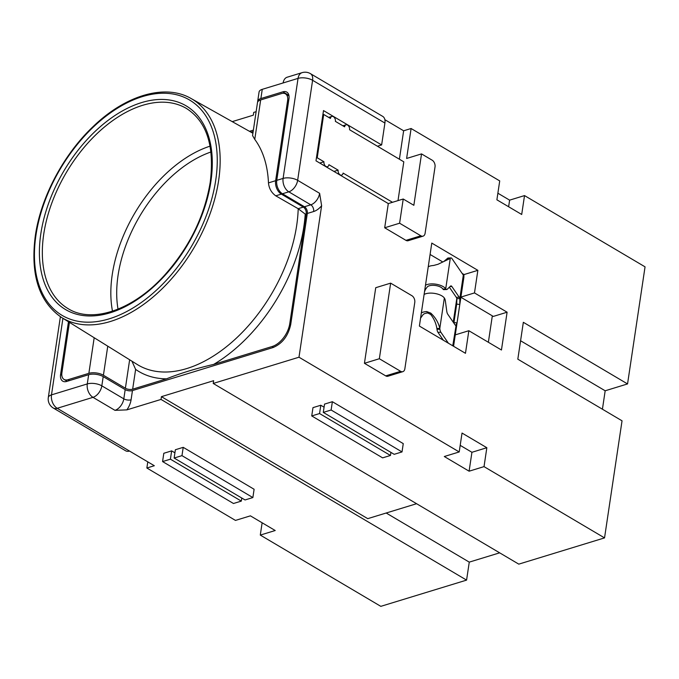 <?xml version="1.0" encoding="UTF-8"?>
<svg xmlns="http://www.w3.org/2000/svg" width="679" height="679" viewBox="0 0 679 679"><rect width="100%" height="100%" fill="white"/><g stroke="black" fill="none" stroke-linecap="round" stroke-linejoin="round"><path stroke-width="1.02" d="M486.843 447.724L462.034 433.058L459.208 451.951L444.295 456.517L469.104 471.192L471.93 452.29L486.843 447.724L484.025 466.626L469.104 471.192M399.396 159.217L403.64 130.792L411.101 128.509L406.619 158.47L421.532 153.904L432.167 160.193A5.194 3.429 73 0 1 435.027 166.898L425.105 233.279A5.194 3.429 -107 0 1 423.076 236.148A5.194 3.429 -107 0 1 420.87 235.791L399.6 223.213L403.224 199.015L388.303 203.581L315.99 160.821L323.501 110.575L381.632 144.95L384.908 123.052A10.38 6.323 120.6 0 0 382.735 116.398L310.422 73.638A10.38 6.323 120.6 0 1 312.595 80.292A10.38 4.566 -171.5 0 0 298.047 78.382L283.135 82.948A10.38 6.849 -107 0 1 287.183 77.211L302.104 72.653A10.38 6.849 -107 0 0 298.047 78.382L283.101 178.416A10.38 4.566 8.5 0 1 297.648 180.325L312.595 80.292L384.908 123.052M459.208 451.951L298.989 357.213L213.223 383.457L518.781 564.139L604.539 537.895L484.025 466.626M311.737 415.938L319.563 413.545L320.802 405.244L312.977 407.638L311.737 415.938L382.625 457.858L390.459 455.465L390.917 452.392M320.802 405.244L324.07 407.179M332.362 401.705L324.537 404.107L323.289 412.399L394.185 454.319L402.019 451.925L403.258 443.625L332.362 401.705L331.123 410.006L402.019 451.925M262.128 522.788L260.295 535.086L275.207 530.52L250.398 515.845L235.477 520.411L146.859 468.009L147.784 461.864M321.625 205.72A15.575 9.481 -59.4 0 1 313.647 211.525A5.194 3.429 73 0 0 310.787 204.82A10.38 6.323 -59.4 0 0 319.622 193.32L321.625 205.72L298.989 357.213M250.967 132.167L253.174 131.497M260.668 99.94A10.38 4.566 -171.5 0 0 257.485 102.597L252.563 135.571L254.769 139.399A128.424 78.178 120.6 0 1 268.468 182.889L275.64 180.69L287.624 100.484A10.38 6.323 -59.4 0 0 285.452 93.829A10.38 6.323 -59.4 0 0 281.547 93.549L260.668 99.94L254.769 139.399M268.468 182.889C268.986 188.372 271.413 192.683 275.75 195.824L298.14 208.691L303.326 207.103A5.194 3.429 -107 0 1 306.187 213.809L289.789 323.518A20.76 12.638 120.6 0 1 272.118 346.519L213.664 364.402C196.486 368.349 180.767 373.161 166.508 378.831L132.66 389.186L135.622 369.393L131.964 361.211M61.814 375.232L60.575 374.502L68.46 321.753M421.532 153.904L413.851 205.304L403.224 199.015M256.136 111.679L253.734 112.408L253.318 115.175L232.218 121.634M313.647 211.525L307.307 213.461L290.705 324.554C288.142 336.029 282.252 343.693 273.034 347.555L132.456 390.569A5.194 2.283 8.5 0 1 125.182 389.619L103.208 376.624L101.825 385.842A10.38 4.566 -171.5 0 0 87.277 383.932L51.485 394.881L62.926 318.315M455.269 334.874L468.841 330.724L501.45 350.008L507.103 312.204L493.302 316.422L460.888 297.258M462.144 273.416L464.071 274.554L463.825 276.175M430.087 254.464L442.683 261.907M384.866 119.691L403.64 130.792M411.101 128.509L499.719 180.911L496.892 199.813L521.701 214.479L524.528 195.586L645.05 266.847L627.549 383.932L605.176 390.781L602.426 409.208M508.63 206.747L509.615 200.144L497.877 193.209M509.615 200.144L524.528 195.586M460.192 445.348L471.93 452.29M381.632 144.95L377.439 146.231M69.436 322.355L61.899 372.779A10.38 6.323 -59.4 0 0 64.081 379.434A10.38 6.323 -59.4 0 0 67.985 379.714L88.864 373.331A10.38 4.566 8.5 0 1 103.412 375.241L107.757 346.171M307.307 213.461A5.194 3.429 73 0 0 304.447 206.755L282.472 193.761A10.38 6.849 73 0 1 276.76 180.351L288.957 98.761A10.38 6.323 -59.4 0 0 286.784 92.106A10.38 6.323 -59.4 0 0 282.871 91.826L260.872 98.557A10.38 4.566 8.5 0 0 257.697 101.213L259.072 91.996A10.38 4.566 8.5 0 1 262.255 89.339L260.872 98.557M257.714 101.926A10.38 4.566 8.5 0 1 257.697 101.213M386.19 513.01L469.265 562.127L466.575 580.112L161.025 399.43L126.854 409.878L114.972 410.337A10.38 6.323 -59.4 0 0 123.807 398.836L101.825 385.842A10.38 6.323 -59.4 0 1 92.989 397.342L57.197 408.291L154.32 465.726L146.859 468.009M416.583 503.708L367.738 518.654L161.432 396.663L213.639 380.69L213.223 383.457M161.025 399.43L161.432 396.663M323.289 412.399L331.123 410.006M60.575 374.502A10.38 6.323 -59.4 0 0 62.748 381.157A10.38 6.323 -59.4 0 0 66.661 381.445L88.66 374.715A10.38 4.566 8.5 0 1 103.208 376.624M103.412 375.241L125.386 388.235A5.194 2.283 -171.5 0 0 132.66 389.186M213.664 364.402A134.357 81.794 120.6 0 0 305.227 214.097L298.2 208.725A129.171 78.628 120.6 0 1 296.681 225.47A129.171 78.628 120.6 0 1 231.955 342.131A129.171 78.628 120.6 0 1 137.251 364.496L61.602 317.492A127.211 77.44 -59.4 0 0 154.871 295.467A127.211 77.44 -59.4 0 0 218.621 180.572A127.211 77.44 -59.4 0 0 191.088 98.514C165.387 83.534 125.921 94.992 93.456 126.26C63.673 154.201 40.833 197.19 35.325 235.749C30.241 274.698 39 301.943 61.602 317.492M364.436 363.299L375.733 287.701L390.646 283.143L411.915 295.713A5.194 3.429 73 0 1 414.776 302.418L404.854 368.799A5.194 3.429 73 0 1 402.825 371.668A5.194 3.429 73 0 1 400.618 371.311L379.349 358.741L364.436 363.299L385.706 375.877A5.194 3.429 73 0 0 387.913 376.234L402.825 371.668M162.578 461.576L170.412 459.182L171.651 450.881L163.817 453.275L162.578 461.576L233.474 503.495L241.308 501.102L241.766 498.03M492.326 315.845L488.371 342.267M275.64 180.69A10.38 6.849 73 0 0 281.352 194.109L303.326 207.103M453.258 322.211L456.814 298.395M170.412 459.182L241.308 501.102M171.651 450.881L174.919 452.817M507.103 312.204L474.485 292.921L477.863 270.335L431.785 243.082L419.384 326.056L465.463 353.309L468.841 330.724M249.448 131.319L253.377 130.113M520.581 340.756L605.176 390.781M252.868 497.563L254.107 489.27L183.211 447.342L175.377 449.744L174.138 458.036L245.034 499.956L252.868 497.563L181.972 455.643L183.211 447.342M174.138 458.036L181.972 455.643M319.563 413.545L390.459 455.465M283.135 82.948L262.255 89.339M423.076 236.148L408.164 240.714A5.194 3.429 -107 0 1 405.957 240.358L384.687 227.779L399.6 223.213M390.646 283.143L379.349 358.741M474.485 292.921L460.914 297.071M466.575 580.112L380.817 606.347L260.295 535.086M477.863 270.335L464.071 274.554M499.659 552.833L469.265 562.127M627.549 383.932L523.339 322.304L517.822 359.183L622.04 420.81L604.539 537.895M388.303 203.581L384.687 227.779M129.511 451.051A10.38 6.323 120.6 0 1 125.598 450.771L53.285 408.011A10.38 6.323 120.6 0 0 57.197 408.291A10.38 6.849 -107 0 1 51.485 394.881A10.38 4.566 -171.5 0 0 48.302 397.538A10.38 10.38 0 0 0 53.285 408.011M210.965 151.986A112.12 68.256 -59.4 0 0 118.061 275.377A112.12 68.256 -59.4 0 0 118.027 309.14M210.074 146.155A116.27 70.786 -59.4 0 0 112.247 274.613A116.27 70.786 -59.4 0 0 112.493 311.169M444.024 261.313L447.342 258.504L450.533 258.164A5.194 1.765 -91.7 0 1 451.043 257.918A5.194 1.765 -91.7 0 1 451.891 258.495L463.324 275.139A11.416 5.025 -171.5 0 1 463.893 277.151L453.564 346.273M447.342 258.504L447.605 258.249A5.194 1.765 -91.7 0 1 448.123 258.012L451.043 257.918M445.831 288.965L442.903 289.05A5.194 1.765 88.3 0 0 443.752 289.627L446.68 289.543A5.194 1.765 88.3 0 1 445.831 288.965L445.721 288.813A11.416 5.025 -171.5 0 0 436.402 284.272A11.416 5.025 -171.5 0 0 425.478 285.248M446.68 289.543A5.194 1.765 88.3 0 0 447.189 289.296L450.474 286.148A5.194 1.765 -91.7 0 1 450.992 285.901A5.194 1.765 -91.7 0 1 451.841 286.479L459.225 297.232A5.194 1.765 -91.7 0 1 459.827 298.573L459.785 304.481L457.026 322.924L455.804 325.462A5.194 1.765 -91.7 0 1 455.091 324.893L447.707 314.139A5.194 1.765 -91.7 0 1 446.748 311.101L445.407 301.213A5.194 1.765 88.3 0 0 444.456 298.183L444.346 298.03A11.416 5.025 8.5 0 0 435.018 293.489A11.416 5.025 8.5 0 0 424.103 294.465M442.903 289.05L442.801 288.898A8.309 3.658 -171.5 0 0 434.84 285.426A8.309 3.658 -171.5 0 0 427.099 287.141L425.775 288.999L424.952 288.787M428.237 266.805A11.416 5.025 -171.5 0 1 433.567 265.481L437.997 264.284L450.27 258.419L445.721 288.813M424.468 292.004A5.194 1.027 104.2 0 1 425.775 288.999M437.947 332.337L440.866 332.252A5.194 1.765 -91.7 0 1 439.916 329.213L439.805 328.415L438.099 328.466L436.877 328.509L436.987 329.307A5.194 1.765 -91.7 0 0 437.947 332.337L443.37 340.247M449.354 287.217L456.296 297.326A5.194 1.765 -91.7 0 1 456.899 298.667L456.695 304.116L459.785 304.481M453.861 323.094L456.695 304.116M440.866 332.252L448.403 343.218M456.067 325.513L452.766 345.798M463.324 275.139L459.827 298.573L456.899 298.667M436.877 328.509C436.011 323.221 433.949 318.544 430.69 314.462L427.821 313.002A8.309 3.658 -171.5 0 0 422.966 314.801L420.564 318.162M444.346 298.03L439.805 328.415C438.413 322.483 435.383 317.365 430.707 313.078L426.684 311.576A11.416 5.025 -171.5 0 0 421.345 312.9M319.758 163.045L323.951 161.763A3.633 2.402 73 0 0 324.876 165.438A3.633 2.402 73 0 0 327.499 166.703A3.633 2.402 73 0 0 328.916 164.7L338.134 170.149A3.633 2.402 73 0 0 339.059 173.824A3.633 2.402 73 0 0 341.673 175.089A3.633 2.402 73 0 0 343.099 173.086L392.496 202.3M323.951 161.763L317.22 157.783L316.414 158.029M342.853 125.785L346.027 124.809A3.633 2.402 73 0 1 348.65 126.082A3.633 2.402 73 0 1 349.575 129.748L403.801 161.823L398.004 200.611M346.027 124.809A3.633 2.402 73 0 0 344.609 126.82L335.392 121.371A3.633 2.402 73 0 0 334.467 117.696A3.633 2.402 73 0 0 331.844 116.423A3.633 2.402 73 0 0 330.427 118.435L323.696 114.454L322.881 114.7M317.22 157.783L323.696 114.454M338.134 170.149L333.941 171.431M289.789 323.518L290.773 324.095M272.118 346.519L273.578 347.376M88.864 373.331L94.186 337.735M288.914 95.391L282.871 91.826M126.854 409.878A15.575 9.481 -59.4 0 0 131.081 399.795A5.194 2.283 8.5 0 1 123.807 398.836L125.182 389.619M88.66 374.715L87.277 383.932A10.38 6.849 73 0 0 92.989 397.342L114.972 410.337M282.472 193.761L288.813 191.826L310.787 204.82L304.447 206.755M125.386 388.235L129.647 359.768M288.609 101.069L287.624 100.484M166.508 378.831A134.357 81.794 120.6 0 1 135.622 369.393M69.453 380.588L67.985 379.714M305.227 214.097L306.187 213.809M420.87 235.791L405.957 240.358M132.456 390.569L131.081 399.795M385.706 375.877L400.618 371.311M319.622 193.32L297.648 180.325A10.38 6.323 -59.4 0 1 288.813 191.826A10.38 6.849 -107 0 1 283.101 178.416L276.76 180.351M275.75 195.824L281.352 194.109M68.087 308.631A116.27 70.786 120.6 0 1 43.745 234.102A116.27 70.786 120.6 0 1 101.468 129.562A116.27 70.786 120.6 0 1 186.445 108.462C206.764 121.516 214.691 146.104 210.227 182.227C204.506 216.423 189.28 247.428 164.53 275.233C132.991 310.278 92.047 323.781 68.087 308.631M40.833 233.72A118.35 72.042 120.6 0 1 141.555 102.605A118.35 72.042 120.6 0 1 210.863 181.692A118.35 72.042 120.6 0 1 110.142 312.807A118.35 72.042 120.6 0 1 40.833 233.72M215.735 180.207A125.131 76.175 -59.4 0 0 142.454 96.588A125.131 76.175 -59.4 0 0 35.962 235.214A125.131 76.175 -59.4 0 0 109.243 318.833A125.131 76.175 -59.4 0 0 215.735 180.207M450.533 258.164L447.605 258.249M436.987 329.307L439.916 329.213M453.937 322.55L457.026 322.924M456.296 297.326L459.225 297.232M450.075 286.53L451.841 286.479M430.69 314.462L430.707 313.078M427.821 313.002L426.684 311.576M288.999 95.934L285.452 93.829M67.196 381.275L64.081 379.434M60.389 316.711L48.302 397.538M310.422 73.638A10.38 10.38 0 0 0 302.104 72.653M191.088 98.514L252.911 133.254M326.48 167.017L327.499 166.703M340.654 175.403L341.673 175.089M328.678 117.399L331.844 116.423"/></g></svg>
